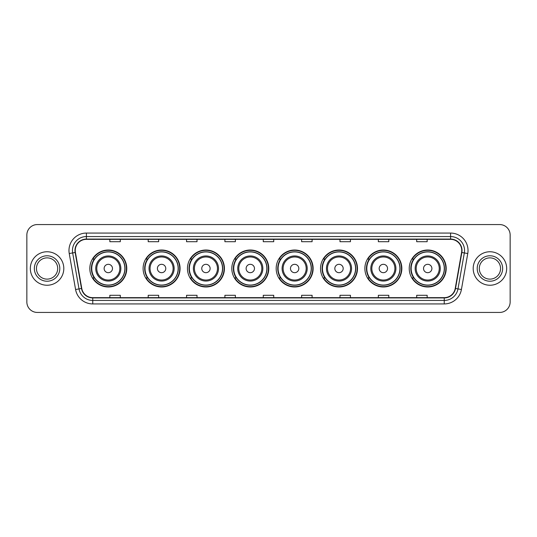<?xml version="1.0" encoding="UTF-8"?>
<svg xmlns="http://www.w3.org/2000/svg" width="537" height="537" viewBox="0 0 537 537"><rect width="100%" height="100%" fill="white"/><g stroke="black" fill="none" stroke-linecap="round" stroke-linejoin="round"><path stroke-width="0.81" d="M409.234 268.5A18.48 18.48 0 0 0 427.714 286.98A18.48 18.48 0 0 0 446.2 268.5A18.48 18.48 0 0 0 427.714 250.02A18.48 18.48 0 0 0 409.234 268.5M364.878 268.5A18.48 18.48 0 0 0 383.364 286.98A18.48 18.48 0 0 0 401.844 268.5A18.48 18.48 0 0 0 383.364 250.02A18.48 18.48 0 0 0 364.878 268.5M320.529 268.5A18.48 18.48 0 0 0 339.008 286.98A18.48 18.48 0 0 0 357.488 268.5A18.48 18.48 0 0 0 339.008 250.02A18.48 18.48 0 0 0 320.529 268.5M276.172 268.5A18.48 18.48 0 0 0 294.652 286.98A18.48 18.48 0 0 0 313.131 268.5A18.48 18.48 0 0 0 294.652 250.02A18.48 18.48 0 0 0 276.172 268.5M231.816 268.5A18.48 18.48 0 0 0 250.296 286.98A18.48 18.48 0 0 0 268.782 268.5A18.48 18.48 0 0 0 250.296 250.02A18.48 18.48 0 0 0 231.816 268.5M187.46 268.5A18.48 18.48 0 0 0 205.946 286.98A18.48 18.48 0 0 0 224.426 268.5A18.48 18.48 0 0 0 205.946 250.02A18.48 18.48 0 0 0 187.46 268.5M143.104 268.5A18.48 18.48 0 0 0 161.59 286.98A18.48 18.48 0 0 0 180.07 268.5A18.48 18.48 0 0 0 161.59 250.02A18.48 18.48 0 0 0 143.104 268.5M89.827 268.5A18.48 18.48 0 0 0 108.306 286.98A18.48 18.48 0 0 0 126.786 268.5A18.48 18.48 0 0 0 108.306 250.02A18.48 18.48 0 0 0 89.827 268.5M94.257 277.918A16.909 16.909 0 0 1 94.257 259.082M147.541 277.918A16.909 16.909 0 0 1 147.541 259.082M191.897 277.918A16.909 16.909 0 0 1 191.897 259.082M236.246 277.918A16.909 16.909 0 0 1 236.246 259.082M280.603 277.918A16.909 16.909 0 0 1 280.603 259.082M324.959 277.918A16.909 16.909 0 0 1 324.959 259.082M369.315 277.918A16.909 16.909 0 0 1 369.315 259.082M413.671 277.918A16.909 16.909 0 0 1 413.671 259.082M26.85 235.025L26.85 301.975A10.458 10.458 0 0 0 37.308 312.433L499.692 312.433A10.458 10.458 0 0 0 510.15 301.975L510.15 235.025A10.458 10.458 0 0 0 499.692 224.567L37.308 224.567A10.458 10.458 0 0 0 26.85 235.025L26.85 301.975M30.334 268.5A16.741 16.741 0 0 0 47.075 285.241A16.741 16.741 0 0 0 63.809 268.5A16.741 16.741 0 0 0 47.075 251.759A16.741 16.741 0 0 0 30.334 268.5A16.741 16.741 0 0 0 47.075 285.241A16.741 16.741 0 0 0 63.809 268.5A16.741 16.741 0 0 0 47.075 251.759A16.741 16.741 0 0 0 30.334 268.5M473.191 268.5A16.741 16.741 0 0 0 489.925 285.241A16.741 16.741 0 0 0 506.666 268.5A16.741 16.741 0 0 0 489.925 251.759A16.741 16.741 0 0 0 473.191 268.5A16.741 16.741 0 0 0 489.925 285.241A16.741 16.741 0 0 0 506.666 268.5A16.741 16.741 0 0 0 489.925 251.759A16.741 16.741 0 0 0 473.191 268.5M75.247 250.504A11.156 11.156 0 0 1 86.41 239.348L450.59 239.348A11.156 11.156 0 0 1 461.578 252.444L455.235 288.429A11.156 11.156 0 0 1 444.247 297.652L92.753 297.652A11.156 11.156 0 0 1 81.765 288.429L75.422 252.444A11.156 11.156 0 0 1 75.247 250.504M74.972 250.504A11.438 11.438 0 0 0 75.146 252.491L81.49 288.476A11.438 11.438 0 0 0 92.753 297.928L444.247 297.928A11.438 11.438 0 0 0 455.51 288.476L461.854 252.491A11.438 11.438 0 0 0 450.59 239.072L86.41 239.072A11.438 11.438 0 0 0 74.972 250.504M69.239 253.538A17.432 17.432 0 0 1 86.41 233.071L450.59 233.071A17.432 17.432 0 0 1 467.761 253.538L461.417 289.524A17.432 17.432 0 0 1 444.247 303.929L92.753 303.929A17.432 17.432 0 0 1 75.583 289.524L69.239 253.538L72.67 252.927A13.949 13.949 0 0 1 86.41 236.562L450.59 236.562A13.949 13.949 0 0 1 464.33 252.927L457.98 288.913A13.949 13.949 0 0 1 444.247 300.438L92.753 300.438A13.949 13.949 0 0 1 79.02 288.913L72.67 252.927A13.949 13.949 0 0 1 72.461 250.504M499.692 224.567L37.308 224.567M37.308 312.433L499.692 312.433M510.15 301.975L510.15 235.025M455.51 288.476L457.98 288.913L464.33 252.927L467.761 253.538M263.271 239.348L263.271 241.71L273.729 241.71L273.729 239.348M224.909 239.348L224.909 241.71L235.374 241.71L235.374 239.348M186.554 239.348L186.554 241.71L197.019 241.71L197.019 239.348M148.199 239.348L148.199 241.71L158.657 241.71L158.657 239.348M109.843 239.348L109.843 241.71L120.301 241.71L120.301 239.348M301.626 239.348L301.626 241.71L312.091 241.71L312.091 239.348M339.981 239.348L339.981 241.71L350.446 241.71L350.446 239.348M378.343 239.348L378.343 241.71L388.801 241.71L388.801 239.348M416.699 239.348L416.699 241.71L427.157 241.71L427.157 239.348M273.729 297.652L273.729 295.29L263.271 295.29L263.271 297.652M235.374 297.652L235.374 295.29L224.909 295.29L224.909 297.652M197.019 297.652L197.019 295.29L186.554 295.29L186.554 297.652M158.657 297.652L158.657 295.29L148.199 295.29L148.199 297.652M120.301 297.652L120.301 295.29L109.843 295.29L109.843 297.652M312.091 297.652L312.091 295.29L301.626 295.29L301.626 297.652M350.446 297.652L350.446 295.29L339.981 295.29L339.981 297.652M388.801 297.652L388.801 295.29L378.343 295.29L378.343 297.652M427.157 297.652L427.157 295.29L416.699 295.29L416.699 297.652M57.701 268.5A10.626 10.626 0 0 0 47.075 257.874A10.626 10.626 0 0 0 36.449 268.5A10.626 10.626 0 0 0 47.075 279.126A10.626 10.626 0 0 0 57.701 268.5A10.626 10.626 0 0 1 47.075 279.126A10.626 10.626 0 0 1 36.449 268.5M112.488 268.5A4.182 4.182 0 0 0 108.306 264.318A4.182 4.182 0 0 0 104.124 268.5A4.182 4.182 0 0 0 108.306 272.682A4.182 4.182 0 0 0 112.488 268.5M120.859 268.5A12.552 12.552 0 0 0 108.306 255.948A12.552 12.552 0 0 0 95.754 268.5A12.552 12.552 0 0 0 108.306 281.052A12.552 12.552 0 0 0 120.859 268.5A12.552 12.552 0 0 1 108.306 281.052A12.552 12.552 0 0 1 95.754 268.5M124.873 268.5A16.566 16.566 0 0 0 108.306 251.934A16.566 16.566 0 0 0 91.746 268.5A16.566 16.566 0 0 0 108.306 285.066A16.566 16.566 0 0 0 124.873 268.5M126.437 268.5A18.13 18.13 0 0 1 92.807 277.918L94.492 277.918A16.721 16.721 0 0 0 125.027 268.54A16.721 16.721 0 0 0 94.492 259.082L92.807 259.082A18.13 18.13 0 0 1 126.437 268.5M165.772 268.5A4.182 4.182 0 0 0 161.59 264.318A4.182 4.182 0 0 0 157.401 268.5A4.182 4.182 0 0 0 161.59 272.682A4.182 4.182 0 0 0 165.772 268.5M174.142 268.5A12.552 12.552 0 0 0 161.59 255.948A12.552 12.552 0 0 0 149.038 268.5A12.552 12.552 0 0 0 161.59 281.052A12.552 12.552 0 0 0 174.142 268.5A12.552 12.552 0 0 1 161.59 281.052A12.552 12.552 0 0 1 149.038 268.5M178.15 268.5A16.566 16.566 0 0 0 161.59 251.934A16.566 16.566 0 0 0 145.024 268.5A16.566 16.566 0 0 0 161.59 285.066A16.566 16.566 0 0 0 178.15 268.5M179.72 268.5A18.13 18.13 0 0 1 146.091 277.918L147.769 277.918A16.721 16.721 0 0 0 178.304 268.54A16.721 16.721 0 0 0 147.769 259.082L146.091 259.082A18.13 18.13 0 0 1 179.72 268.5M210.128 268.5A4.182 4.182 0 0 0 205.946 264.318A4.182 4.182 0 0 0 201.758 268.5A4.182 4.182 0 0 0 205.946 272.682A4.182 4.182 0 0 0 210.128 268.5M218.499 268.5A12.552 12.552 0 0 0 205.946 255.948A12.552 12.552 0 0 0 193.387 268.5A12.552 12.552 0 0 0 205.946 281.052A12.552 12.552 0 0 0 218.499 268.5A12.552 12.552 0 0 1 205.946 281.052A12.552 12.552 0 0 1 193.387 268.5M222.506 268.5A16.566 16.566 0 0 0 205.946 251.934A16.566 16.566 0 0 0 189.38 268.5A16.566 16.566 0 0 0 205.946 285.066A16.566 16.566 0 0 0 222.506 268.5M224.077 268.5A18.13 18.13 0 0 1 190.447 277.918L192.125 277.918A16.721 16.721 0 0 0 222.66 268.54A16.721 16.721 0 0 0 192.125 259.082L190.447 259.082A18.13 18.13 0 0 1 224.077 268.5M254.484 268.5A4.182 4.182 0 0 0 250.296 264.318A4.182 4.182 0 0 0 246.114 268.5A4.182 4.182 0 0 0 250.296 272.682A4.182 4.182 0 0 0 254.484 268.5M262.848 268.5A12.552 12.552 0 0 0 250.296 255.948A12.552 12.552 0 0 0 237.743 268.5A12.552 12.552 0 0 0 250.296 281.052A12.552 12.552 0 0 0 262.848 268.5A12.552 12.552 0 0 1 250.296 281.052A12.552 12.552 0 0 1 237.743 268.5M266.862 268.5A16.566 16.566 0 0 0 250.296 251.934A16.566 16.566 0 0 0 233.736 268.5A16.566 16.566 0 0 0 250.296 285.066A16.566 16.566 0 0 0 266.862 268.5M268.433 268.5A18.13 18.13 0 0 1 234.803 277.918L236.481 277.918A16.721 16.721 0 0 0 267.017 268.54A16.721 16.721 0 0 0 236.481 259.082L234.803 259.082A18.13 18.13 0 0 1 268.433 268.5M298.834 268.5A4.182 4.182 0 0 0 294.652 264.318A4.182 4.182 0 0 0 290.47 268.5A4.182 4.182 0 0 0 294.652 272.682A4.182 4.182 0 0 0 298.834 268.5M307.204 268.5A12.552 12.552 0 0 0 294.652 255.948A12.552 12.552 0 0 0 282.1 268.5A12.552 12.552 0 0 0 294.652 281.052A12.552 12.552 0 0 0 307.204 268.5A12.552 12.552 0 0 1 294.652 281.052A12.552 12.552 0 0 1 282.1 268.5M311.218 268.5A16.566 16.566 0 0 0 294.652 251.934A16.566 16.566 0 0 0 278.092 268.5A16.566 16.566 0 0 0 294.652 285.066A16.566 16.566 0 0 0 311.218 268.5M312.782 268.5A18.13 18.13 0 0 1 279.153 277.918L280.838 277.918A16.721 16.721 0 0 0 311.373 268.54A16.721 16.721 0 0 0 280.838 259.082L279.153 259.082A18.13 18.13 0 0 1 312.782 268.5M343.19 268.5A4.182 4.182 0 0 0 339.008 264.318A4.182 4.182 0 0 0 334.826 268.5A4.182 4.182 0 0 0 339.008 272.682A4.182 4.182 0 0 0 343.19 268.5M351.56 268.5A12.552 12.552 0 0 0 339.008 255.948A12.552 12.552 0 0 0 326.456 268.5A12.552 12.552 0 0 0 339.008 281.052A12.552 12.552 0 0 0 351.56 268.5A12.552 12.552 0 0 1 339.008 281.052A12.552 12.552 0 0 1 326.456 268.5M355.568 268.5A16.566 16.566 0 0 0 339.008 251.934A16.566 16.566 0 0 0 322.442 268.5A16.566 16.566 0 0 0 339.008 285.066A16.566 16.566 0 0 0 355.568 268.5M357.139 268.5A18.13 18.13 0 0 1 323.509 277.918L325.194 277.918A16.721 16.721 0 0 0 355.729 268.54A16.721 16.721 0 0 0 325.194 259.082L323.509 259.082A18.13 18.13 0 0 1 357.139 268.5M387.546 268.5A4.182 4.182 0 0 0 383.364 264.318A4.182 4.182 0 0 0 379.176 268.5A4.182 4.182 0 0 0 383.364 272.682A4.182 4.182 0 0 0 387.546 268.5M395.917 268.5A12.552 12.552 0 0 0 383.364 255.948A12.552 12.552 0 0 0 370.812 268.5A12.552 12.552 0 0 0 383.364 281.052A12.552 12.552 0 0 0 395.917 268.5A12.552 12.552 0 0 1 383.364 281.052A12.552 12.552 0 0 1 370.812 268.5M399.924 268.5A16.566 16.566 0 0 0 383.364 251.934A16.566 16.566 0 0 0 366.798 268.5A16.566 16.566 0 0 0 383.364 285.066A16.566 16.566 0 0 0 399.924 268.5M401.495 268.5A18.13 18.13 0 0 1 367.865 277.918L369.543 277.918A16.721 16.721 0 0 0 400.078 268.54A16.721 16.721 0 0 0 369.543 259.082L367.865 259.082A18.13 18.13 0 0 1 401.495 268.5M431.902 268.5A4.182 4.182 0 0 0 427.714 264.318A4.182 4.182 0 0 0 423.532 268.5A4.182 4.182 0 0 0 427.714 272.682A4.182 4.182 0 0 0 431.902 268.5M440.273 268.5A12.552 12.552 0 0 0 427.714 255.948A12.552 12.552 0 0 0 415.161 268.5A12.552 12.552 0 0 0 427.714 281.052A12.552 12.552 0 0 0 440.273 268.5A12.552 12.552 0 0 1 427.714 281.052A12.552 12.552 0 0 1 415.161 268.5M444.28 268.5A16.566 16.566 0 0 0 427.714 251.934A16.566 16.566 0 0 0 411.154 268.5A16.566 16.566 0 0 0 427.714 285.066A16.566 16.566 0 0 0 444.28 268.5M445.851 268.5A18.13 18.13 0 0 1 412.221 277.918L413.899 277.918A16.721 16.721 0 0 0 444.435 268.54A16.721 16.721 0 0 0 413.899 259.082L412.221 259.082A18.13 18.13 0 0 1 445.851 268.5M500.551 268.5A10.626 10.626 0 0 0 489.925 257.874A10.626 10.626 0 0 0 479.299 268.5A10.626 10.626 0 0 0 489.925 279.126A10.626 10.626 0 0 0 500.551 268.5A10.626 10.626 0 0 1 489.925 279.126A10.626 10.626 0 0 1 479.299 268.5M450.59 233.071L450.59 239.072M72.67 252.927L75.146 252.491M92.753 303.929L92.753 297.928M444.247 297.928L444.247 303.929M75.583 289.524L81.49 288.476M461.854 252.491L464.33 252.927M86.41 233.071L86.41 239.072M457.98 288.913L461.417 289.524M59.795 268.5A12.72 12.72 0 0 0 47.075 255.78A12.72 12.72 0 0 0 34.355 268.5A12.72 12.72 0 0 0 47.075 281.22A12.72 12.72 0 0 0 59.795 268.5M119.838 268.5A11.532 11.532 0 0 0 108.306 256.968A11.532 11.532 0 0 0 96.774 268.5A11.532 11.532 0 0 0 108.306 280.032A11.532 11.532 0 0 0 119.838 268.5M173.122 268.5A11.532 11.532 0 0 0 161.59 256.968A11.532 11.532 0 0 0 150.058 268.5A11.532 11.532 0 0 0 161.59 280.032A11.532 11.532 0 0 0 173.122 268.5M217.472 268.5A11.532 11.532 0 0 0 205.946 256.968A11.532 11.532 0 0 0 194.414 268.5A11.532 11.532 0 0 0 205.946 280.032A11.532 11.532 0 0 0 217.472 268.5M261.828 268.5A11.532 11.532 0 0 0 250.296 256.968A11.532 11.532 0 0 0 238.764 268.5A11.532 11.532 0 0 0 250.296 280.032A11.532 11.532 0 0 0 261.828 268.5M306.184 268.5A11.532 11.532 0 0 0 294.652 256.968A11.532 11.532 0 0 0 283.12 268.5A11.532 11.532 0 0 0 294.652 280.032A11.532 11.532 0 0 0 306.184 268.5M350.54 268.5A11.532 11.532 0 0 0 339.008 256.968A11.532 11.532 0 0 0 327.476 268.5A11.532 11.532 0 0 0 339.008 280.032A11.532 11.532 0 0 0 350.54 268.5M394.896 268.5A11.532 11.532 0 0 0 383.364 256.968A11.532 11.532 0 0 0 371.832 268.5A11.532 11.532 0 0 0 383.364 280.032A11.532 11.532 0 0 0 394.896 268.5M439.246 268.5A11.532 11.532 0 0 0 427.714 256.968A11.532 11.532 0 0 0 416.188 268.5A11.532 11.532 0 0 0 427.714 280.032A11.532 11.532 0 0 0 439.246 268.5M502.645 268.5A12.72 12.72 0 0 0 489.925 255.78A12.72 12.72 0 0 0 477.205 268.5A12.72 12.72 0 0 0 489.925 281.22A12.72 12.72 0 0 0 502.645 268.5"/></g></svg>
